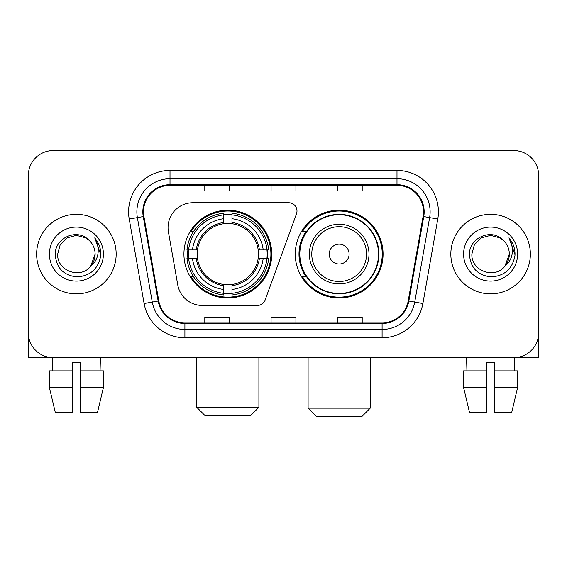 <?xml version="1.0" encoding="UTF-8"?>
<svg xmlns="http://www.w3.org/2000/svg" width="567" height="567" viewBox="0 0 567 567"><rect width="100%" height="100%" fill="white"/><g stroke="black" fill="none" stroke-linecap="round" stroke-linejoin="round"><path stroke-width="0.85" d="M168.038 227.58A24.849 24.849 0 0 0 168.413 231.896L177.762 284.918A24.849 24.849 0 0 0 202.235 305.45L257.347 305.45A8.285 8.285 0 0 0 265.136 300L296.491 213.844A8.285 8.285 0 0 0 288.709 202.731L192.886 202.731A24.849 24.849 0 0 0 168.038 227.58M295.265 254.094A43.907 43.907 0 0 0 339.172 297.994A43.907 43.907 0 0 0 383.072 254.094A43.907 43.907 0 0 0 339.172 210.187A43.907 43.907 0 0 0 295.265 254.094M183.928 254.094A43.907 43.907 0 0 0 227.828 297.994A43.907 43.907 0 0 0 271.735 254.094A43.907 43.907 0 0 0 227.828 210.187A43.907 43.907 0 0 0 183.928 254.094M187.868 258.233A40.179 40.179 0 0 1 187.868 249.948M305.79 276.455A40.179 40.179 0 0 1 305.79 231.726M28.35 175.394L28.35 332.794A24.849 24.849 0 0 0 53.199 357.642L513.801 357.642A24.849 24.849 0 0 0 538.65 332.794L538.65 175.394A24.849 24.849 0 0 0 513.801 150.538L53.199 150.538A24.849 24.849 0 0 0 28.35 175.394L28.35 332.794M36.635 254.094A39.761 39.761 0 0 0 76.396 293.855A39.761 39.761 0 0 0 116.164 254.094A39.761 39.761 0 0 0 76.396 214.326A39.761 39.761 0 0 0 36.635 254.094A39.761 39.761 0 0 0 76.396 293.855A39.761 39.761 0 0 0 116.164 254.094A39.761 39.761 0 0 0 76.396 214.326A39.761 39.761 0 0 0 36.635 254.094M450.836 254.094A39.761 39.761 0 0 0 490.604 293.855A39.761 39.761 0 0 0 530.365 254.094A39.761 39.761 0 0 0 490.604 214.326A39.761 39.761 0 0 0 450.836 254.094A39.761 39.761 0 0 0 490.604 293.855A39.761 39.761 0 0 0 530.365 254.094A39.761 39.761 0 0 0 490.604 214.326A39.761 39.761 0 0 0 450.836 254.094M143.501 211.845A26.507 26.507 0 0 1 170.008 185.331L396.992 185.331A26.507 26.507 0 0 1 423.095 216.445L408.197 300.942A26.507 26.507 0 0 1 382.094 322.85L184.906 322.85A26.507 26.507 0 0 1 158.803 300.942L143.905 216.445A26.507 26.507 0 0 1 143.501 211.845M142.834 211.845A27.173 27.173 0 0 0 143.245 216.559L158.15 301.056A27.173 27.173 0 0 0 184.906 323.509L382.094 323.509A27.173 27.173 0 0 0 408.85 301.056L423.755 216.559A27.173 27.173 0 0 0 396.992 184.672L170.008 184.672A27.173 27.173 0 0 0 142.834 211.845M129.219 219.032A41.419 41.419 0 0 1 170.008 170.419L396.992 170.419A41.419 41.419 0 0 1 437.781 219.032L422.883 303.536A41.419 41.419 0 0 1 382.094 337.762L184.906 337.762A41.419 41.419 0 0 1 144.117 303.536L129.219 219.032L137.377 217.593A33.134 33.134 0 0 1 170.008 178.704L396.992 178.704A33.134 33.134 0 0 1 429.623 217.593L414.725 302.098A33.134 33.134 0 0 1 382.094 329.477L184.906 329.477A33.134 33.134 0 0 1 152.275 302.098L137.377 217.593A33.134 33.134 0 0 1 136.874 211.845M513.801 150.538L53.199 150.538M53.199 357.642L513.801 357.642M442.558 357.642L538.65 357.642L538.65 175.394M408.85 301.056L414.725 302.098L429.623 217.593L437.781 219.032M271.076 185.331L271.076 190.944L295.924 190.944L295.924 185.331M204.8 185.331L204.8 190.944L229.656 190.944L229.656 185.331M337.344 185.331L337.344 190.944L362.2 190.944L362.2 185.331M295.924 322.85L295.924 317.237L271.076 317.237L271.076 322.85M229.656 322.85L229.656 317.237L204.8 317.237L204.8 322.85M362.2 322.85L362.2 317.237L337.344 317.237L337.344 322.85M88.665 239.947C77.176 227.906 55.056 237.821 55.261 254.094C56.105 267.766 63.348 275.371 76.999 276.916C90.444 275.945 98.367 268.801 100.777 255.497L100.813 254.094C100.742 247.949 98.701 242.556 94.682 237.913C97.737 242.924 98.814 248.318 97.914 254.094C97.035 259.006 94.646 263.01 90.741 266.121C80.805 279.552 56.7 270.962 57.678 254.094L60.187 244.731L67.034 237.878L76.396 235.369L85.759 237.878L88.665 239.947A18.725 18.725 0 0 1 95.121 254.094L90.741 266.121A18.725 18.725 0 0 0 95.121 254.094L90.699 266.178M49.393 254.094A27.003 27.003 0 0 0 76.396 281.097A27.003 27.003 0 0 0 103.407 254.094A27.003 27.003 0 0 0 76.396 227.083A27.003 27.003 0 0 0 49.393 254.094M94.866 238.119L100.806 254.803M28.35 324.508L28.35 357.642L124.442 357.642M49.379 370.896L49.379 387.467L55.261 412.315L49.379 387.467L49.379 370.896L72.257 370.896L72.257 362.611L80.542 362.611L80.542 370.896L103.421 370.896L103.421 387.467L97.531 412.315L103.421 387.467L80.542 387.467L80.542 370.896M100.423 357.642L100.061 370.896M72.257 370.896L72.257 412.315L55.261 412.315M49.379 387.467L72.257 387.467M97.531 412.315L80.542 412.315L80.542 387.467M52.377 357.642L52.731 370.896M250.614 415.632L205.048 415.632L196.763 407.347L258.899 407.347L250.614 415.632M231.974 293.309L231.974 294.975A41.086 41.086 0 0 0 268.708 258.233L267.043 258.233A39.435 39.435 0 0 1 231.974 293.309L231.974 289.475A35.622 35.622 0 0 0 263.208 258.233L258.198 258.233A30.653 30.653 0 0 0 231.974 223.724L231.974 214.879A39.435 39.435 0 0 1 267.043 249.948L268.708 249.948A41.086 41.086 0 0 0 231.974 213.213L231.974 214.879M188.62 258.233L186.954 258.233A41.086 41.086 0 0 0 223.689 294.975L223.689 293.309A39.435 39.435 0 0 1 188.62 258.233L192.454 258.233A35.622 35.622 0 0 0 223.689 289.475L223.689 284.464A30.653 30.653 0 0 0 258.198 258.233L259.424 258.233A31.865 31.865 0 0 1 231.974 285.683L231.974 289.475M223.689 214.879L223.689 213.213A41.086 41.086 0 0 0 186.954 249.948L188.62 249.948A39.435 39.435 0 0 1 223.689 214.879L223.689 218.713A35.622 35.622 0 0 0 192.454 249.948L197.458 249.948A30.653 30.653 0 0 0 223.689 284.464L223.689 285.683A31.865 31.865 0 0 1 196.239 258.233L192.454 258.233M188.698 258.233A39.35 39.35 0 0 1 188.698 249.948M231.974 214.964A39.35 39.35 0 0 0 223.689 214.964M266.965 249.948A39.35 39.35 0 0 1 266.965 258.233M267.043 249.948L263.208 249.948A35.622 35.622 0 0 0 231.974 218.713M263.208 258.233L267.043 258.233M223.689 289.475L223.689 293.309M258.198 249.948L263.208 249.948M231.974 284.514L231.974 285.683M223.689 284.464A30.653 30.653 0 0 1 197.458 258.233L196.239 258.233M231.974 293.224A39.35 39.35 0 0 1 223.689 293.224M192.454 249.948L188.62 249.948M223.689 223.667L223.689 218.713M231.974 223.724A30.653 30.653 0 0 0 197.458 249.948L196.239 249.948A31.865 31.865 0 0 1 223.689 222.498M231.974 223.667L231.974 222.498A31.865 31.865 0 0 1 259.424 249.948M193.361 231.726L191.015 231.726A43.078 43.078 0 0 1 270.906 254.094A43.078 43.078 0 0 1 191.015 276.455L193.361 276.455M361.952 416.462L316.386 416.462L308.101 408.176L370.237 408.176L361.952 416.462M349.109 254.094A9.944 9.944 0 0 0 339.172 244.15A9.944 9.944 0 0 0 329.229 254.094A9.944 9.944 0 0 0 339.172 264.031A9.944 9.944 0 0 0 349.109 254.094M368.989 254.094A29.824 29.824 0 0 0 339.172 224.27A29.824 29.824 0 0 0 309.348 254.094A29.824 29.824 0 0 0 339.172 283.911A29.824 29.824 0 0 0 368.989 254.094A29.824 29.824 0 0 1 339.172 283.911A29.824 29.824 0 0 1 309.348 254.094M378.515 254.094A39.35 39.35 0 0 0 339.172 214.744A39.35 39.35 0 0 0 299.823 254.094A39.35 39.35 0 0 0 339.172 293.444A39.35 39.35 0 0 0 378.515 254.094M382.243 254.094A43.078 43.078 0 0 1 302.353 276.455L306.343 276.455A39.718 39.718 0 0 0 365.446 283.876A39.718 39.718 0 0 0 365.446 224.305A39.718 39.718 0 0 0 306.343 231.726L302.353 231.726A43.078 43.078 0 0 1 382.243 254.094M463.579 370.896L463.579 387.467L469.469 412.315L463.579 387.467L463.579 370.896L486.458 370.896L486.458 362.611L494.743 362.611L494.743 370.896L517.621 370.896L517.621 387.467L511.739 412.315L517.621 387.467L494.743 387.467L494.743 370.896M514.623 357.642L514.269 370.896M486.458 370.896L486.458 412.315L469.469 412.315M463.579 387.467L486.458 387.467M511.739 412.315L494.743 412.315L494.743 387.467M466.577 357.642L466.939 370.896M502.865 239.947C491.376 227.906 469.256 237.821 469.462 254.094C470.305 267.766 477.556 275.371 491.206 276.916C504.644 275.945 512.568 268.801 514.978 255.497L515.02 254.094C514.949 247.949 512.908 242.556 508.89 237.913C511.944 242.924 513.022 248.318 512.114 254.094C511.243 259.006 508.854 263.01 504.949 266.121C495.012 279.552 470.908 270.962 471.879 254.094L474.388 244.731L481.241 237.878L490.604 235.369L499.966 237.878L502.865 239.947A18.725 18.725 0 0 1 509.322 254.094L504.949 266.121A18.725 18.725 0 0 0 509.322 254.094L504.899 266.178M463.593 254.094A27.003 27.003 0 0 0 490.604 281.097A27.003 27.003 0 0 0 517.607 254.094A27.003 27.003 0 0 0 490.604 227.083A27.003 27.003 0 0 0 463.593 254.094M509.074 238.119L515.006 254.803M396.992 170.419L396.992 184.672M137.377 217.593L143.245 216.559M184.906 337.762L184.906 323.509M382.094 323.509L382.094 337.762M144.117 303.536L158.15 301.056M423.755 216.559L429.623 217.593M170.008 170.419L170.008 184.672M414.725 302.098L422.883 303.536M231.974 284.464A30.653 30.653 0 0 0 258.198 258.233M223.689 293.593A39.718 39.718 0 0 0 231.974 293.593M267.333 258.233A39.718 39.718 0 0 0 267.333 249.948M231.974 214.588A39.718 39.718 0 0 0 223.689 214.588M366.566 254.094A27.393 27.393 0 0 0 339.172 226.694A27.393 27.393 0 0 0 311.772 254.094A27.393 27.393 0 0 0 339.172 281.487A27.393 27.393 0 0 0 366.566 254.094M258.899 357.642L258.899 407.347M196.763 357.642L196.763 407.347M370.237 357.642L370.237 408.176M308.101 357.642L308.101 408.176"/></g></svg>

